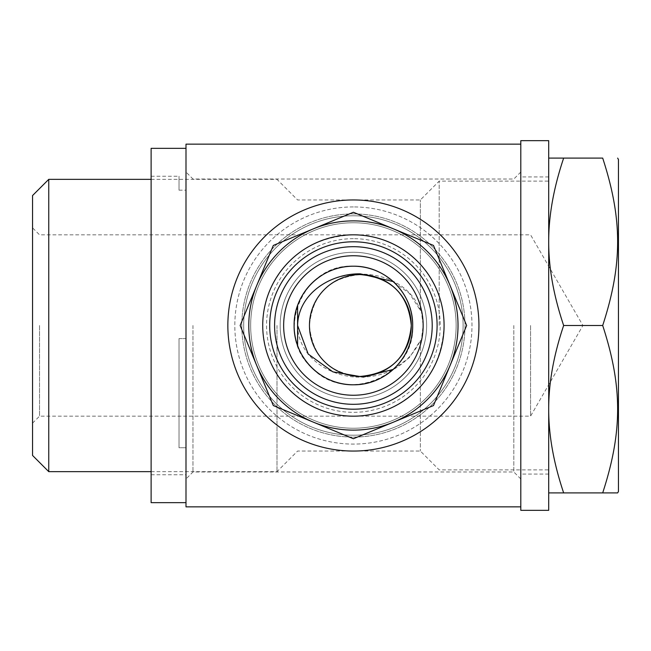 <?xml version="1.0" encoding="UTF-8"?>
<svg xmlns="http://www.w3.org/2000/svg" width="651" height="651" viewBox="0 0 651 651"><rect width="100%" height="100%" fill="white"/><g stroke="black" fill="none" stroke-linecap="round" stroke-linejoin="round"><path stroke-width="0.49" stroke-dasharray="3.25 2.44" d="M353.403 234.824C304.066 234.295 262.255 276.024 262.727 325.5C262.263 374.748 303.667 416.339 352.744 416.176C402.326 417.063 444.56 375.212 444.072 325.5A90.676 90.676 0 0 0 308.061 246.973A90.676 90.676 0 0 0 308.061 404.027A90.676 90.676 0 0 0 444.072 325.5C444.552 276.024 402.733 234.295 353.403 234.824C402.733 234.295 444.552 276.024 444.072 325.5C442.029 364.877 423.63 392.691 388.875 408.95C355.56 423.809 313.139 414.866 288.963 389.298C263.94 365.097 255.265 323.311 269.815 290.346C286.098 255.33 313.961 236.826 353.403 234.824A90.676 90.676 0 0 1 431.93 370.834A90.676 90.676 0 0 1 274.877 370.834A90.676 90.676 0 0 1 353.403 234.824M185.999 144.148L185.999 506.852M520.8 325.5L520.8 144.148L520.8 325.5M185.999 325.5L185.999 478.949L185.999 325.5M192.973 325.5L192.973 471.975L192.973 325.5M513.826 325.5L513.826 471.975L513.826 325.5M353.403 266.21C385.457 265.698 413.19 293.406 412.685 325.5C415.476 376.213 346.055 404.841 311.959 367.896C273.721 334.256 302.129 263.305 353.403 266.21M412.685 325.5A59.29 59.29 0 0 0 323.759 274.152A59.29 59.29 0 0 0 323.759 376.848A59.29 59.29 0 0 0 412.685 325.5M393.237 369.41L409.455 357.545L420.359 340.619L421.278 340.717L423.15 325.5A69.747 69.747 0 0 0 318.526 265.095A69.747 69.747 0 0 0 318.526 385.905A69.747 69.747 0 0 0 423.15 325.5L421.278 310.283L420.359 310.381L409.455 293.455L393.237 281.59M432.215 325.5A78.82 78.82 0 0 0 313.994 257.243A78.82 78.82 0 0 0 313.994 393.757A78.82 78.82 0 0 0 432.215 325.5M426.641 325.5A73.237 73.237 0 0 0 316.785 262.076A73.237 73.237 0 0 0 316.785 388.924A73.237 73.237 0 0 0 426.641 325.5A73.237 73.237 0 0 0 316.785 262.076A73.237 73.237 0 0 0 316.785 388.924A73.237 73.237 0 0 0 426.641 325.5A73.237 73.237 0 0 0 316.785 262.076A73.237 73.237 0 0 0 316.785 388.924A73.237 73.237 0 0 0 426.641 325.5A73.237 73.237 0 0 0 316.785 262.076A73.237 73.237 0 0 0 316.785 388.924A73.237 73.237 0 0 0 426.641 325.5M353.403 213.902A111.598 111.598 0 0 1 450.044 381.299A111.598 111.598 0 0 1 256.754 381.299A111.598 111.598 0 0 1 353.403 213.902A111.598 111.598 0 0 1 465.001 325.5A111.598 111.598 0 0 1 353.403 437.098A111.598 111.598 0 0 1 241.798 325.5A111.598 111.598 0 0 1 353.403 213.902A111.598 111.598 0 0 0 241.798 325.5A111.598 111.598 0 0 0 353.403 437.098A111.598 111.598 0 0 0 465.001 325.5A111.598 111.598 0 0 0 353.403 213.902A111.598 111.598 0 0 0 241.798 325.5A111.598 111.598 0 0 0 353.403 437.098A111.598 111.598 0 0 0 465.001 325.5A111.598 111.598 0 0 0 353.403 213.902M444.072 325.5A90.676 90.676 0 0 0 308.061 246.973A90.676 90.676 0 0 0 308.061 404.027A90.676 90.676 0 0 0 444.072 325.5M353.403 206.928A118.572 118.572 0 0 0 250.708 384.79A118.572 118.572 0 0 0 456.091 384.79A118.572 118.572 0 0 0 353.403 206.928A118.572 118.572 0 0 1 456.091 384.79A118.572 118.572 0 0 1 250.708 384.79A118.572 118.572 0 0 1 353.403 206.928M353.403 199.947A125.553 125.553 0 0 1 478.949 325.5A125.553 125.553 0 0 1 353.403 451.053A125.553 125.553 0 0 1 227.85 325.5A125.553 125.553 0 0 1 353.403 199.947A125.553 125.553 0 0 0 227.85 325.5A125.553 125.553 0 0 0 353.403 451.053A125.553 125.553 0 0 1 244.67 262.727A125.553 125.553 0 0 1 462.129 262.727A125.553 125.553 0 0 1 353.403 451.053A125.553 125.553 0 0 0 478.949 325.5A125.553 125.553 0 0 0 353.403 199.947M433.476 405.573L353.403 438.741L273.322 405.573L240.154 325.5L273.322 245.427L353.403 212.259L433.476 245.427L466.645 325.5L433.476 405.573L466.645 325.5L433.476 245.427L353.403 212.259L273.322 245.427L240.154 325.5L273.322 405.573L353.403 438.741L433.476 405.573L450.061 365.536A104.624 104.624 0 0 0 313.359 228.843A104.624 104.624 0 0 0 313.359 422.157A104.624 104.624 0 0 0 450.061 365.536L466.645 325.5L433.476 245.427L353.403 212.259L273.322 245.427L240.154 325.5L273.322 405.573L353.403 438.741L433.476 405.573M353.403 416.176A90.676 90.676 0 0 0 431.93 280.166A90.676 90.676 0 0 0 274.877 280.166A90.676 90.676 0 0 0 353.403 416.176M353.403 409.202A83.702 83.702 0 0 0 437.098 325.5A83.702 83.702 0 0 0 353.403 241.798A83.702 83.702 0 0 0 269.701 325.5A83.702 83.702 0 0 0 353.403 409.202M353.403 241.798A83.702 83.702 0 0 0 280.915 367.351A83.702 83.702 0 0 0 425.884 367.351A83.702 83.702 0 0 0 353.403 241.798A83.702 83.702 0 0 1 425.884 367.351A83.702 83.702 0 0 1 280.915 367.351A83.702 83.702 0 0 1 353.403 241.798A83.702 83.702 0 0 0 280.915 367.351A83.702 83.702 0 0 0 425.884 367.351A83.702 83.702 0 0 0 353.403 241.798A83.702 83.702 0 0 1 425.884 367.351A83.702 83.702 0 0 1 280.915 367.351A83.702 83.702 0 0 1 353.403 241.798M353.403 222.756A102.744 102.744 0 0 1 456.139 325.5A102.744 102.744 0 0 1 353.403 428.244A102.744 102.744 0 0 1 250.659 325.5A102.744 102.744 0 0 1 353.403 222.756A102.744 102.744 0 0 0 250.659 325.5A102.744 102.744 0 0 0 353.403 428.244A102.744 102.744 0 0 0 456.139 325.5A102.744 102.744 0 0 0 353.403 222.756A102.744 102.744 0 0 0 250.659 325.5A102.744 102.744 0 0 0 353.403 428.244A102.744 102.744 0 0 0 456.139 325.5A102.744 102.744 0 0 0 353.403 222.756A102.744 102.744 0 0 1 456.139 325.5A102.744 102.744 0 0 1 353.403 428.244A102.744 102.744 0 0 1 250.659 325.5A102.744 102.744 0 0 1 353.403 222.756M353.403 215.782A109.718 109.718 0 0 1 448.417 380.355A109.718 109.718 0 0 1 258.382 380.355A109.718 109.718 0 0 1 353.403 215.782A109.718 109.718 0 0 0 258.382 380.355A109.718 109.718 0 0 0 448.417 380.355A109.718 109.718 0 0 0 353.403 215.782M360.377 376.416C391.308 373.528 408.283 356.569 411.294 325.541C408.34 294.545 391.422 277.562 360.548 274.584C329.496 277.399 312.472 294.374 309.461 325.5C312.447 356.553 329.422 373.519 360.377 376.416C329.422 373.519 312.447 356.545 309.461 325.5C312.447 294.455 329.422 277.481 360.377 274.584A50.916 50.916 0 0 0 309.461 325.5A50.916 50.916 0 0 0 360.377 376.416A50.916 50.916 0 0 0 409.772 313.164A50.916 50.916 0 0 0 360.377 274.584M421.278 340.717A62.773 62.773 0 0 0 421.278 310.283C423.76 320.43 423.76 330.57 421.278 340.717L420.359 340.619L420.359 451.053L420.359 340.619C408.177 364.674 388.183 376.856 360.377 377.157C330.741 377.718 298.191 357.44 297.597 325.5C300.746 264.257 399.917 255.965 420.359 310.381L421.278 310.283A62.773 62.773 0 0 1 421.278 340.717M439.189 325.5L439.189 181.116L439.189 325.5M420.359 310.381L420.359 199.947L420.359 310.381M548.703 325.5L548.703 474.066L548.703 325.5M563.652 325.5C553.61 295.57 548.622 267.667 548.703 241.798L548.703 409.202L548.703 241.798C548.622 215.937 553.61 188.033 563.652 158.103L602.696 158.103C622.608 219.249 622.608 264.355 602.696 325.5C622.608 386.645 622.608 431.751 602.696 492.897L563.652 492.897C553.61 462.967 548.622 435.063 548.703 409.202L548.703 492.897L548.703 409.202C548.622 383.333 553.61 355.43 563.652 325.5L602.696 325.5M563.652 158.103L548.703 158.103M618.45 491.505L618.45 159.495M548.703 492.897L563.652 492.897M297.597 345.535L297.597 305.465M39.524 325.5L39.524 416.176L39.524 325.5M530.565 325.5L530.565 416.176L530.565 325.5M32.55 325.5L32.55 423.15L32.55 325.5M32.55 455.448L32.55 195.552M48.76 179.342L48.76 471.658M276.992 325.5L276.992 471.658L276.992 325.5M548.703 510.335L548.703 140.665M520.8 510.335L520.8 140.665M179.025 190.182L185.999 190.182L185.999 338.593L185.999 190.182L179.025 190.182L179.025 176.234L179.025 190.182M151.122 190.182L151.122 474.766L151.122 190.182M179.025 338.593L185.999 338.593L185.999 474.766L185.999 338.593L179.025 338.593L179.025 447.725L179.025 338.593L179.025 447.725L185.999 447.725L179.025 447.725L179.025 338.593M185.999 148.338L185.999 502.662L185.999 148.338M151.122 148.338L151.122 502.662M353.403 238.665A86.835 86.835 0 0 0 278.197 368.922A86.835 86.835 0 0 0 428.602 368.922A86.835 86.835 0 0 0 353.403 238.665A86.835 86.835 0 0 1 428.602 368.922A86.835 86.835 0 0 1 278.197 368.922A86.835 86.835 0 0 1 353.403 238.665M520.8 172.051L513.826 179.025L192.973 179.025L185.999 172.051M520.8 478.949L513.826 471.975L192.973 471.975L185.999 478.949M151.122 471.658L276.992 471.658L297.597 451.053L420.359 451.053L439.189 469.884L548.703 469.884M151.122 179.342L276.992 179.342L297.597 199.947L420.359 199.947L439.189 181.116L548.703 181.116M32.55 423.15L39.524 416.176L530.565 416.176L582.914 325.5L530.565 234.824L39.524 234.824L32.55 227.85M548.703 176.934L520.8 176.934M548.703 474.066L520.8 474.066M151.122 474.766L185.999 474.766M151.122 176.234L179.025 176.234"/><path stroke-width="0.98" d="M520.8 506.852L185.999 506.852L185.999 144.148L520.8 144.148M353.403 266.21C321.342 265.698 293.609 293.406 294.114 325.5C293.601 357.725 321.586 385.514 353.778 384.79C385.693 385.091 413.182 357.456 412.685 325.5C413.19 293.406 385.457 265.698 353.403 266.21M412.685 325.5A59.29 59.29 0 0 0 323.759 274.152A59.29 59.29 0 0 0 323.759 376.848A59.29 59.29 0 0 0 412.685 325.5M423.15 325.5A69.747 69.747 0 0 0 318.526 265.095A69.747 69.747 0 0 0 318.526 385.905A69.747 69.747 0 0 0 423.15 325.5M432.215 325.5A78.82 78.82 0 0 0 313.994 257.243A78.82 78.82 0 0 0 313.994 393.757A78.82 78.82 0 0 0 432.215 325.5M353.403 234.824A90.676 90.676 0 0 0 274.877 370.834A90.676 90.676 0 0 0 431.93 370.834A90.676 90.676 0 0 0 353.403 234.824M353.403 451.053A125.553 125.553 0 0 0 462.129 262.727A125.553 125.553 0 0 0 244.67 262.727A125.553 125.553 0 0 0 353.403 451.053M353.403 438.741L273.322 405.573L256.738 365.536A104.624 104.624 0 0 1 393.44 228.843A104.624 104.624 0 0 1 393.44 422.157A104.624 104.624 0 0 1 256.738 365.536L240.154 325.5L273.322 245.427L353.403 212.259L433.476 245.427L466.645 325.5L433.476 405.573L353.403 438.741M353.403 416.176A90.676 90.676 0 0 1 274.877 280.166A90.676 90.676 0 0 1 431.93 280.166A90.676 90.676 0 0 1 353.403 416.176M353.403 409.202A83.702 83.702 0 0 1 269.701 325.5A83.702 83.702 0 0 1 353.403 241.798A83.702 83.702 0 0 1 437.098 325.5A83.702 83.702 0 0 1 353.403 409.202M360.377 274.584A50.916 50.916 0 0 1 411.294 325.5A50.916 50.916 0 0 1 360.377 376.416A50.916 50.916 0 0 1 309.461 325.5A50.916 50.916 0 0 1 360.377 274.584C391.332 277.481 408.299 294.455 411.294 325.5C408.299 356.545 391.332 373.519 360.377 376.416M393.237 281.59L360.377 273.843C330.741 273.282 298.191 293.56 297.597 325.5L308.192 354.046L332.881 371.859L363.364 377.1L393.237 369.41M563.652 325.5C553.61 355.43 548.622 383.333 548.703 409.202C548.622 435.063 553.61 462.967 563.652 492.897L602.696 492.897C622.608 431.751 622.608 386.645 602.696 325.5C622.608 264.355 622.608 219.249 602.696 158.103L563.652 158.103C553.61 188.033 548.622 215.937 548.703 241.798C548.622 267.667 553.61 295.57 563.652 325.5L602.696 325.5M548.703 158.103L563.652 158.103M617.644 158.103L618.45 159.495L618.45 491.505L617.644 492.897L602.696 492.897L617.644 492.897M563.652 492.897L548.703 492.897M297.597 305.465L297.597 345.535M48.76 179.342L32.55 195.552L32.55 455.448L48.76 471.658L48.76 179.342L151.122 179.342M548.703 325.5L548.703 510.335L520.8 510.335L520.8 140.665L548.703 140.665L548.703 325.5M185.999 502.662L151.122 502.662L151.122 148.338L185.999 148.338M48.76 471.658L151.122 471.658"/></g></svg>

